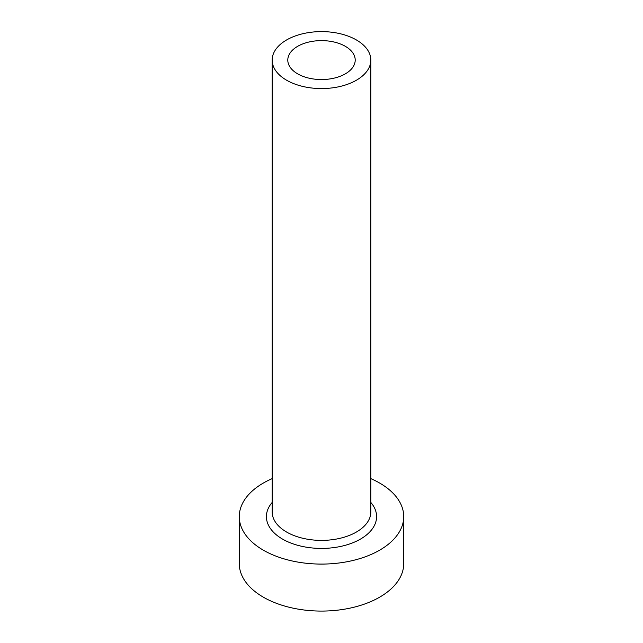 <?xml version="1.0" encoding="UTF-8"?>
<svg xmlns="http://www.w3.org/2000/svg" width="643" height="643" viewBox="0 0 643 643"><rect width="100%" height="100%" fill="white"/><g stroke="black" fill="none" stroke-linecap="round" stroke-linejoin="round"><path stroke-width="0.96" d="M345.339 46.32A33.709 19.467 0 0 0 308.6 42.1A33.709 19.467 0 0 0 287.791 60.088A33.709 19.467 0 0 0 297.661 73.849A33.709 19.467 0 0 0 334.4 78.068A33.709 19.467 0 0 0 355.209 60.088A33.709 19.467 0 0 0 345.339 46.32M286.617 80.222A49.334 28.485 0 0 0 340.38 86.403A49.334 28.485 0 0 0 370.834 60.088A49.334 28.485 0 0 0 356.383 39.946A49.334 28.485 0 0 0 302.62 33.774A49.334 28.485 0 0 0 272.166 60.088A49.334 28.485 0 0 0 286.617 80.222M272.166 478.633A82.224 47.469 0 0 0 239.276 516.61A82.224 47.469 0 0 0 263.357 550.183A82.224 47.469 0 0 0 352.967 560.471A82.224 47.469 0 0 0 403.724 516.61A82.224 47.469 0 0 0 379.643 483.046A82.224 47.469 0 0 0 370.834 478.633M239.276 516.61L239.276 563.606A82.224 47.469 0 0 0 263.357 597.178A82.224 47.469 0 0 0 352.967 607.466A82.224 47.469 0 0 0 403.724 563.606L403.724 516.61M370.834 502.456A55.089 31.804 180 0 1 353.658 542.435A55.089 31.804 180 0 1 282.542 539.099A55.089 31.804 180 0 1 272.166 502.456M272.166 60.088L272.166 511.908A49.334 28.485 0 0 0 286.617 532.05A49.334 28.485 0 0 0 340.38 538.223A49.334 28.485 0 0 0 370.834 511.908L370.834 60.088"/></g></svg>
